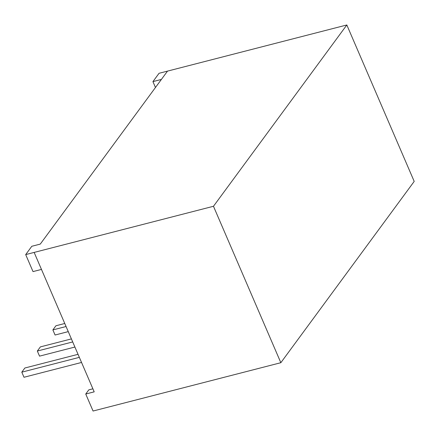 <?xml version="1.0" encoding="UTF-8"?>
<svg xmlns="http://www.w3.org/2000/svg" width="436" height="436" viewBox="0 0 436 436"><rect width="100%" height="100%" fill="white"/><g stroke="black" fill="none" stroke-linecap="round" stroke-linejoin="round"><path stroke-width="0.65" d="M280.839 362.708L93.064 411.028L85.739 394.024L94.198 391.844L41.474 269.421L33.016 271.595L25.691 254.591L31.812 246.275L40.27 244.1L167.511 71.117L346.827 24.972L414.2 181.409L280.839 362.708L213.471 206.277L346.827 24.972M213.471 206.277L34.15 252.417L41.474 269.421L34.15 252.417L25.691 254.591M152.932 81.608L161.391 79.434L167.511 71.117L159.053 73.292L152.932 81.608L155.467 87.489M85.739 394.024L88.797 389.866L92.89 388.808M68.261 331.622L55.072 335.017L52.876 329.916L55.933 325.757L64.757 323.49M66.065 326.52L52.876 329.916M81.543 362.458L23.996 377.265L21.8 372.164L24.857 368.006L78.039 354.321M79.347 357.357L21.8 372.164M74.899 347.04L39.534 356.141L37.338 351.04L40.395 346.882L71.4 338.903M72.703 341.938L37.338 351.04"/></g></svg>
